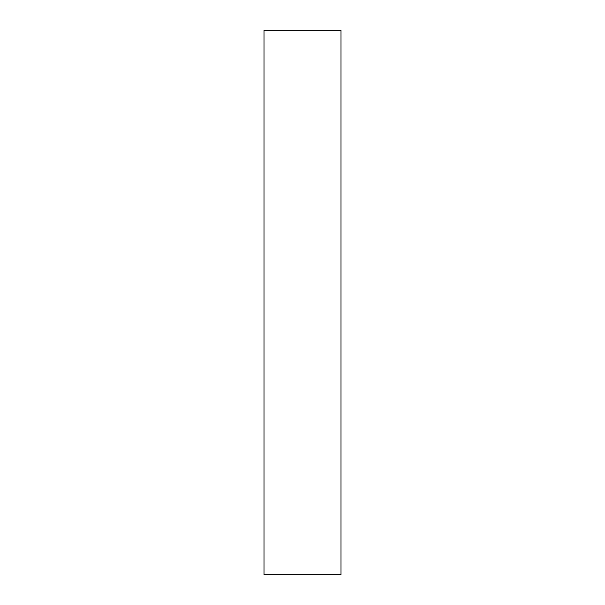 <?xml version="1.0" encoding="UTF-8"?>
<svg xmlns="http://www.w3.org/2000/svg" width="605" height="605" viewBox="0 0 605 605"><rect width="100%" height="100%" fill="white"/><g stroke="black" fill="none" stroke-linecap="round" stroke-linejoin="round"><path stroke-width="0.91" d="M263.999 290.128L263.999 308.686C263.999 316.581 263.999 316.581 263.999 308.686L263.999 290.128M341.001 574.75L263.999 574.75L341.001 574.75L341.001 30.25L263.999 30.25L263.999 574.75L263.999 30.25L341.001 30.25L341.001 574.75"/></g></svg>
